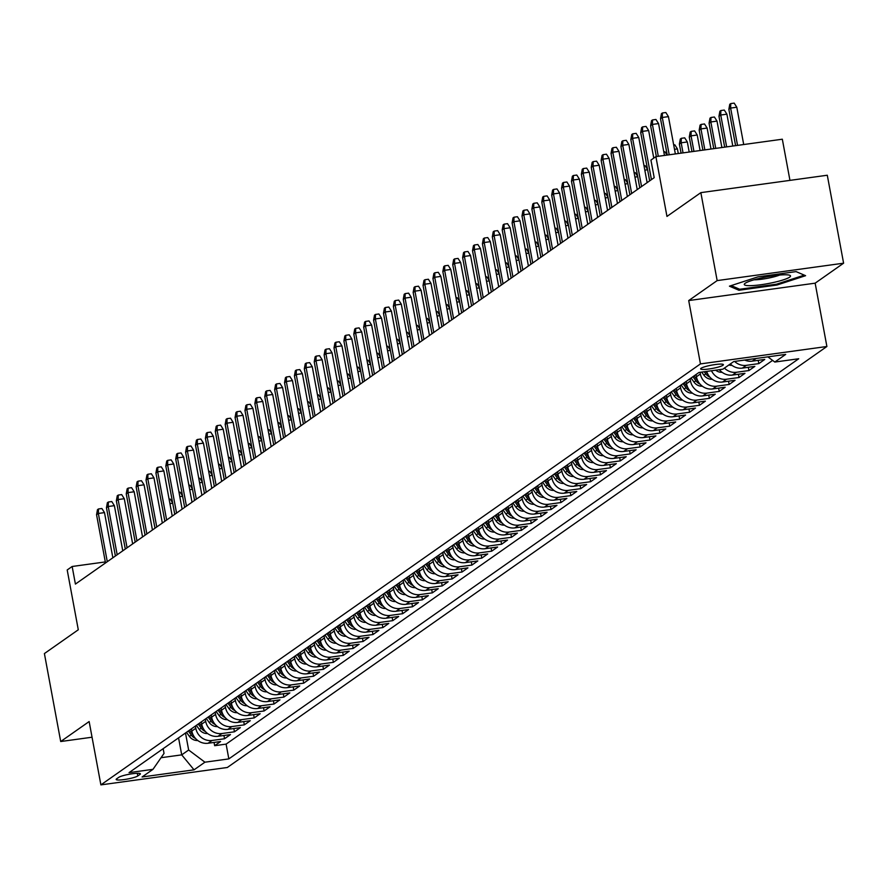 <?xml version="1.0" encoding="UTF-8"?>
<svg xmlns="http://www.w3.org/2000/svg" width="888" height="888" viewBox="0 0 888 888"><rect width="100%" height="100%" fill="white"/><g stroke="black" fill="none" stroke-linecap="round" stroke-linejoin="round"><path stroke-width="1.33" d="M701.076 368.276A11.577 1.687 169.5 0 0 700.632 368.886A11.577 1.687 169.5 0 0 710.567 368.742A11.577 1.687 169.5 0 0 722.954 365.268A11.577 1.687 169.5 0 0 723.398 364.668A11.577 1.687 169.5 0 0 713.464 364.813A11.577 1.687 169.5 0 0 701.076 368.276M789.954 180.375L782.328 139.216L655.888 156.621L650.937 160.095L654.201 177.678L75.413 584.082L72.15 566.489L67.199 569.963L78.288 629.781L44.4 653.568L60.706 741.524L92.052 737.218M843.6 263.192L827.294 175.236L700.854 192.641L717.16 280.597L688.711 300.566L700.454 363.902L826.895 346.498L815.151 283.172L843.6 263.192L717.16 280.597M700.454 363.902L100.888 784.881L227.328 767.487L826.895 346.498M191.431 728.87L191.841 731.057A14.463 13.631 54.9 0 0 208.114 743.245L220.59 741.536L214.652 745.698L214.052 742.435M195.382 726.051L195.793 728.271A14.463 13.631 54.9 0 0 212.077 740.47L224.542 738.749L223.943 735.486M224.542 738.749L230.48 734.587L218.015 736.296A14.463 13.631 54.9 0 1 201.731 724.109L201.332 721.922M211.2 714.951L211.622 717.16A14.463 13.631 54.9 0 0 227.905 729.348L240.382 727.638L234.443 731.801L233.833 728.537M221.112 708.025L221.523 710.211A14.463 13.631 54.9 0 0 237.795 722.41L250.272 720.69L244.333 724.852L243.734 721.589M231.002 701.043L231.413 703.263A14.463 13.631 54.9 0 0 247.697 715.462L260.162 713.741L254.223 717.915L253.624 714.64M240.903 694.139L241.303 696.314A14.463 13.631 54.9 0 0 257.587 708.513L270.063 706.793L264.125 710.966L263.514 707.692M250.793 687.19L251.204 689.377A14.463 13.631 54.9 0 0 267.477 701.564L279.953 699.844L274.015 704.018L273.415 700.743M260.695 680.241L261.094 682.428A14.463 13.631 54.9 0 0 277.378 694.616L289.843 692.906L283.916 697.069L283.305 693.806M270.585 673.293L270.984 675.479A14.463 13.631 54.9 0 0 287.268 687.667L299.744 685.958L293.806 690.12L293.195 686.857M280.464 666.322L280.886 668.531A14.463 13.631 54.9 0 0 297.158 680.719L309.635 679.009L303.696 683.172L303.097 679.908M290.365 659.362L290.776 661.582A14.463 13.631 54.9 0 0 307.059 673.781L319.525 672.061L313.597 676.223L312.987 672.96M300.266 652.447L300.666 654.634A14.463 13.631 54.9 0 0 316.949 666.833L329.426 665.112L323.487 669.286L322.877 666.011M310.156 645.509L310.567 647.685A14.463 13.631 54.9 0 0 326.84 659.884L339.316 658.163L333.377 662.337L332.778 659.063M320.046 638.528L320.457 640.748A14.463 13.631 54.9 0 0 336.741 652.935L349.206 651.215L343.279 655.388L342.668 652.114M329.948 631.612L330.347 633.799A14.463 13.631 54.9 0 0 346.631 645.987L359.107 644.277L353.169 648.44L352.558 645.176M339.838 624.664L340.248 626.85A14.463 13.631 54.9 0 0 356.521 639.038L368.997 637.329L363.059 641.491L362.459 638.228M349.728 617.682L350.138 619.902A14.463 13.631 54.9 0 0 366.422 632.09L378.887 630.38L372.96 634.543L372.35 631.279M359.618 610.733L360.029 612.953A14.463 13.631 54.9 0 0 376.312 625.152L388.789 623.432L382.85 627.594L382.24 624.331M369.519 603.818L369.93 606.005A14.463 13.631 54.9 0 0 386.202 618.203L398.679 616.483L392.74 620.657L392.141 617.382M379.42 596.88L379.82 599.056A14.463 13.631 54.9 0 0 396.104 611.255L408.569 609.534L402.641 613.708L402.031 610.433M389.31 589.932L389.71 592.118A14.463 13.631 54.9 0 0 405.994 604.306L418.47 602.586L412.531 606.759L411.921 603.496M399.2 582.983L399.611 585.17A14.463 13.631 54.9 0 0 415.884 597.358L428.36 595.648L422.422 599.811L421.822 596.547M409.091 576.001L409.501 578.221A14.463 13.631 54.9 0 0 425.785 590.409L438.25 588.7L432.323 592.862L431.712 589.599M418.992 569.086L419.391 571.273A14.463 13.631 54.9 0 0 435.675 583.46L448.151 581.751L442.213 585.914L441.602 582.65M428.882 562.104L429.293 564.324A14.463 13.631 54.9 0 0 445.565 576.523L458.042 574.802L452.103 578.965L451.504 575.702M438.783 555.189L439.183 557.375A14.463 13.631 54.9 0 0 455.466 569.574L467.932 567.854L462.004 572.027L461.394 568.753M448.673 548.251L449.073 550.427A14.463 13.631 54.9 0 0 465.356 562.626L477.833 560.905L471.894 565.079L471.284 561.804M458.563 541.303L458.974 543.489A14.463 13.631 54.9 0 0 475.247 555.677L487.723 553.957L481.784 558.13L481.185 554.867M468.453 534.321L468.864 536.541A14.463 13.631 54.9 0 0 485.148 548.729L497.613 547.019L491.686 551.182L491.075 547.918M478.355 527.405L478.754 529.592A14.463 13.631 54.9 0 0 495.038 541.78L507.514 540.071L501.576 544.233L500.965 540.97M488.245 520.457L488.655 522.644A14.463 13.631 54.9 0 0 504.928 534.831L517.404 533.122L511.466 537.284L510.866 534.021M498.146 513.508L498.545 515.695A14.463 13.631 54.9 0 0 514.829 527.894L527.294 526.173L521.367 530.336L520.757 527.072M508.014 506.537L508.436 508.746A14.463 13.631 54.9 0 0 524.719 520.945L537.196 519.225L531.257 523.398L530.647 520.124M517.926 499.622L518.337 501.798A14.463 13.631 54.9 0 0 534.609 513.997L547.086 512.276L541.147 516.45L540.548 513.175M527.827 492.674L528.227 494.86A14.463 13.631 54.9 0 0 544.511 507.048L556.976 505.328L551.048 509.501L550.438 506.238M537.717 485.725L538.117 487.912A14.463 13.631 54.9 0 0 554.401 500.099L566.877 498.39L560.939 502.553L560.328 499.289M547.607 478.776L548.018 480.963A14.463 13.631 54.9 0 0 564.291 493.151L576.767 491.441L570.829 495.604L570.229 492.341M557.509 471.828L557.908 474.014A14.463 13.631 54.9 0 0 574.192 486.202L586.657 484.493L580.73 488.655L580.119 485.392M567.399 464.879L567.798 467.066A14.463 13.631 54.9 0 0 584.082 479.265L596.558 477.544L590.62 481.718L590.009 478.443M577.289 457.897L577.7 460.117A14.463 13.631 54.9 0 0 593.972 472.316L606.449 470.596L600.51 474.769L599.911 471.495M587.19 450.993L587.59 453.169A14.463 13.631 54.9 0 0 603.873 465.368L616.339 463.647L610.411 467.821L609.801 464.546M597.08 444.044L597.48 446.231A14.463 13.631 54.9 0 0 613.763 458.419L626.24 456.698L620.301 460.872L619.691 457.609M606.97 437.096L607.381 439.283A14.463 13.631 54.9 0 0 623.654 451.47L636.13 449.761L630.191 453.923L629.592 450.66M616.849 430.125L617.271 432.334A14.463 13.631 54.9 0 0 633.555 444.522L646.02 442.812L640.093 446.975L639.482 443.711M626.762 423.199L627.161 425.385A14.463 13.631 54.9 0 0 643.445 437.573L655.921 435.864L649.983 440.026L649.372 436.763M636.652 416.217L637.062 418.437A14.463 13.631 54.9 0 0 653.335 430.636L665.811 428.915L659.873 433.089L659.273 429.814M646.553 409.301L646.952 411.488A14.463 13.631 54.9 0 0 663.236 423.687L675.701 421.966L669.774 426.14L669.164 422.866M656.432 402.331L656.843 404.54A14.463 13.631 54.9 0 0 673.126 416.738L685.603 415.018L679.664 419.192L679.054 415.917M666.333 395.415L666.744 397.602A14.463 13.631 54.9 0 0 683.016 409.79L695.493 408.069L689.554 412.243L688.955 408.98M676.234 388.467L676.634 390.653A14.463 13.631 54.9 0 0 692.918 402.841L705.383 401.132L699.455 405.294L698.845 402.031M686.124 381.518L686.524 383.705A14.463 13.631 54.9 0 0 702.808 395.893L715.284 394.183L709.346 398.346L708.735 395.082M696.014 374.536L696.425 376.756A14.463 13.631 54.9 0 0 712.698 388.944L725.174 387.235L719.236 391.397L718.636 388.134M706.704 371.417A14.463 13.631 54.9 0 0 722.599 382.007L735.064 380.286L729.137 384.46L728.526 381.185M719.369 369.674A14.463 13.631 54.9 0 0 732.489 375.058L744.965 373.337L739.027 377.511L738.416 374.237M730.347 363.936A14.463 13.631 54.9 0 0 742.379 368.109L754.856 366.389L748.917 370.562L748.318 367.288M744.688 360.04A14.463 13.631 54.9 0 0 752.28 361.161L764.746 359.44L758.818 363.614L758.208 360.35M137.784 775.957L139.96 774.425A11.211 1.632 169.5 0 0 140.393 773.837A11.211 1.632 169.5 0 0 130.769 773.981A11.211 1.632 169.5 0 0 118.77 777.344L116.594 778.865A11.211 1.632 169.5 0 0 116.162 779.453A11.211 1.632 169.5 0 0 125.785 779.32A11.211 1.632 169.5 0 0 137.784 775.957L137.296 773.293M178.566 737.861L181.718 754.867L188.644 750.005L204.917 762.193L228.838 758.896L798.723 358.752L774.802 362.049L785.691 354.401L733.743 361.549L722.854 369.197L698.934 372.483L129.049 772.627L152.98 769.341L164.036 753.39L163.159 748.684M204.917 762.193L194.039 769.829L142.091 776.978L152.98 769.341M700.077 372.327L700.377 373.981L696.425 376.756M690.076 378.71L690.487 380.93L686.524 383.705M680.186 385.647L680.596 387.867L676.634 390.653M670.285 392.596L670.695 394.816L666.744 397.602M660.395 399.545L660.805 401.764L656.843 404.54M650.504 406.493L650.915 408.713L646.952 411.488M640.603 413.442L641.014 415.662L637.062 418.437M630.713 420.39L631.124 422.61L627.161 425.385M620.823 427.339L621.234 429.559L617.271 432.334M610.922 434.276L611.333 436.496L607.381 439.283M601.032 441.225L601.442 443.445L597.48 446.231M591.142 448.174L591.552 450.394L587.59 453.169M581.24 455.122L581.651 457.342L577.7 460.117M571.35 462.071L571.761 464.291L567.798 467.066M561.46 469.019L561.871 471.239L557.908 474.014M551.559 475.968L551.97 478.188L548.018 480.963M541.669 482.906L542.08 485.126L538.117 487.912M531.779 489.854L532.19 492.074L528.227 494.86M521.878 496.803L522.288 499.023L518.337 501.798M511.988 503.751L512.398 505.971L508.436 508.746M502.097 510.7L502.508 512.92L498.545 515.695M492.196 517.649L492.607 519.869L488.655 522.644M482.306 524.597L482.717 526.817L478.754 529.592M472.416 531.535L472.827 533.755L468.864 536.541M462.515 538.483L462.926 540.703L458.974 543.489M452.625 545.432L453.035 547.652L449.073 550.427M442.735 552.38L443.145 554.6L439.183 557.375M432.833 559.329L433.244 561.549L429.293 564.324M422.943 566.278L423.354 568.498L419.391 571.273M413.053 573.226L413.464 575.446L409.501 578.221M403.152 580.164L403.563 582.384L399.611 585.17M393.262 587.112L393.673 589.332L389.71 592.118M383.372 594.061L383.783 596.281L379.82 599.056M373.471 601.01L373.881 603.23L369.93 606.005M363.581 607.958L363.991 610.178L360.029 612.953M353.69 614.907L354.101 617.127L350.138 619.902M343.789 621.855L344.2 624.075L340.248 626.85M333.899 628.793L334.31 631.013L330.347 633.799M324.009 635.741L324.42 637.961L320.457 640.748M314.108 642.69L314.519 644.91L310.567 647.685M304.218 649.639L304.628 651.859L300.666 654.634M294.328 656.587L294.738 658.807L290.776 661.582M284.426 663.536L284.837 665.756L280.886 668.531M274.536 670.484L274.947 672.704L270.984 675.479M264.646 677.422L265.057 679.642L261.094 682.428M254.745 684.37L255.156 686.591L251.204 689.377M244.855 691.319L245.266 693.539L241.303 696.314M234.965 698.268L235.376 700.488L231.413 703.263M225.064 705.216L225.474 707.436L221.523 710.211M215.174 712.165L215.584 714.385L211.622 717.16M205.283 719.114L205.694 721.334L201.731 724.109M214.652 745.698L226.107 744.122L772.604 360.395M758.818 363.614L746.342 365.334A14.463 13.631 -125.1 0 1 734.598 361.427M748.917 370.562L736.452 372.272A14.463 13.631 -125.1 0 1 724.419 368.098M739.027 377.511L726.551 379.22A14.463 13.631 -125.1 0 1 711.488 370.762M729.137 384.46L716.66 386.169A14.463 13.631 -125.1 0 1 700.377 373.981M719.236 391.397L706.77 393.118A14.463 13.631 -125.1 0 1 690.487 380.93M709.346 398.346L696.869 400.066A14.463 13.631 -125.1 0 1 680.596 387.867M699.455 405.294L686.979 407.015A14.463 13.631 -125.1 0 1 670.695 394.816M689.554 412.243L677.078 413.963A14.463 13.631 -125.1 0 1 660.805 401.764M679.664 419.192L667.188 420.901A14.463 13.631 -125.1 0 1 650.915 408.713M669.774 426.14L657.298 427.85A14.463 13.631 -125.1 0 1 641.014 415.662M659.873 433.089L647.396 434.798A14.463 13.631 -125.1 0 1 631.124 422.61M649.983 440.026L637.506 441.747A14.463 13.631 -125.1 0 1 621.234 429.559M640.093 446.975L627.616 448.695A14.463 13.631 -125.1 0 1 611.333 436.496M630.191 453.923L617.715 455.644A14.463 13.631 -125.1 0 1 601.442 443.445M620.301 460.872L607.825 462.593A14.463 13.631 -125.1 0 1 591.552 450.394M610.411 467.821L597.935 469.53A14.463 13.631 -125.1 0 1 581.651 457.342M600.51 474.769L588.034 476.479A14.463 13.631 -125.1 0 1 571.761 464.291M590.62 481.718L578.144 483.427A14.463 13.631 -125.1 0 1 561.871 471.239M580.73 488.655L568.253 490.376A14.463 13.631 -125.1 0 1 551.97 478.188M570.829 495.604L558.352 497.324A14.463 13.631 -125.1 0 1 542.08 485.126M560.939 502.553L548.462 504.273A14.463 13.631 -125.1 0 1 532.19 492.074M551.048 509.501L538.572 511.222A14.463 13.631 -125.1 0 1 522.288 499.023M541.147 516.45L528.671 518.159A14.463 13.631 -125.1 0 1 512.398 505.971M531.257 523.398L518.781 525.108A14.463 13.631 -125.1 0 1 502.508 512.92M521.367 530.336L508.891 532.056A14.463 13.631 -125.1 0 1 492.607 519.869M511.466 537.284L498.989 539.005A14.463 13.631 -125.1 0 1 482.717 526.817M501.576 544.233L489.099 545.954A14.463 13.631 -125.1 0 1 472.827 533.755M491.686 551.182L479.209 552.902A14.463 13.631 -125.1 0 1 462.926 540.703M481.784 558.13L469.308 559.851A14.463 13.631 -125.1 0 1 453.035 547.652M471.894 565.079L459.418 566.788A14.463 13.631 -125.1 0 1 443.145 554.6M462.004 572.027L449.528 573.737A14.463 13.631 -125.1 0 1 433.244 561.549M452.103 578.965L439.627 580.685A14.463 13.631 -125.1 0 1 423.354 568.498M442.213 585.914L429.737 587.634A14.463 13.631 -125.1 0 1 413.464 575.446M432.323 592.862L419.846 594.583A14.463 13.631 -125.1 0 1 403.563 582.384M422.422 599.811L409.945 601.531A14.463 13.631 -125.1 0 1 393.673 589.332M412.531 606.759L400.055 608.48A14.463 13.631 -125.1 0 1 383.783 596.281M402.641 613.708L390.165 615.417A14.463 13.631 -125.1 0 1 373.881 603.23M392.74 620.657L380.264 622.366A14.463 13.631 -125.1 0 1 363.991 610.178M382.85 627.594L370.374 629.315A14.463 13.631 -125.1 0 1 354.101 617.127M372.96 634.543L360.484 636.263A14.463 13.631 -125.1 0 1 344.2 624.075M363.059 641.491L350.582 643.212A14.463 13.631 -125.1 0 1 334.31 631.013M353.169 648.44L340.692 650.16A14.463 13.631 -125.1 0 1 324.42 637.961M343.279 655.388L330.802 657.109A14.463 13.631 -125.1 0 1 314.519 644.91M333.377 662.337L320.901 664.046A14.463 13.631 -125.1 0 1 304.628 651.859M323.487 669.286L311.011 670.995A14.463 13.631 -125.1 0 1 294.738 658.807M313.597 676.223L301.121 677.944A14.463 13.631 -125.1 0 1 284.837 665.756M303.696 683.172L291.22 684.892A14.463 13.631 -125.1 0 1 274.947 672.704M293.806 690.12L281.329 691.841A14.463 13.631 -125.1 0 1 265.057 679.642M283.916 697.069L271.439 698.789A14.463 13.631 -125.1 0 1 255.156 686.591M274.015 704.018L261.538 705.738A14.463 13.631 -125.1 0 1 245.266 693.539M264.125 710.966L251.648 712.676A14.463 13.631 -125.1 0 1 235.376 700.488M254.223 717.915L241.758 719.624A14.463 13.631 -125.1 0 1 225.474 707.436M244.333 724.852L231.857 726.573A14.463 13.631 -125.1 0 1 215.584 714.385M234.443 731.801L221.967 733.521A14.463 13.631 -125.1 0 1 205.694 721.334M185.492 733L188.644 750.005M655.888 156.621L666.966 216.428L700.854 192.641M100.888 784.881L89.144 721.556L60.706 741.524M105.317 561.926L72.15 566.489M161.039 757.708L181.718 754.867L194.039 769.829M226.107 744.122L228.838 758.896M774.802 362.049L767.876 356.854M688.711 300.566L815.151 283.172M758.019 276.845L729.437 286.169L738.927 290.254L777.011 285.015L805.594 275.691L796.103 271.606L758.019 276.845M776.845 284.093L777.011 285.015M738.661 288.811L738.927 290.254M112.865 557.775L104.495 512.609L98.346 513.453L107.282 561.693M96.559 514.707L97.48 509.668L98.468 508.968L98.346 513.453L96.559 514.707L105.506 562.948M98.468 508.968L101.887 508.502L104.495 512.609M197.747 740.503A9.59 9.035 -125.1 0 1 189.422 736.407L186.469 732.311M193.251 735.186A9.59 9.035 -125.1 0 1 192.485 734.254L189.533 730.158M188.345 731.002L191.297 735.086A9.59 9.035 54.9 0 0 195.493 738.45M172.705 503.219L169.919 503.607M169.109 499.245L170.23 499.089L172.638 502.886M750.715 285.659A23.51 3.43 169.5 0 0 778.987 281.141A23.51 3.43 169.5 0 0 789.576 275.213A23.51 3.43 169.5 0 0 784.06 274.781A23.51 3.43 169.5 0 0 761.282 277.966A23.51 3.43 169.5 0 0 744.877 283.505A23.51 3.43 169.5 0 0 750.715 285.659M754.056 279.787A16.095 2.353 169.5 0 0 755.2 279.787A16.095 2.353 169.5 0 0 779.675 275.036M796.059 271.606L804.284 275.147L776.578 284.182L739.693 289.255L731.179 285.592M122.766 550.826L114.386 505.661L108.236 506.504L117.183 554.756M106.46 507.758L107.37 502.719L108.358 502.02L108.236 506.504L106.46 507.758L115.396 555.999M108.358 502.02L111.777 501.554L114.386 505.661M132.656 543.889L124.287 498.712L118.137 499.556L127.073 547.807M116.35 500.81L117.272 495.77L118.259 495.071L118.137 499.556L116.35 500.81L125.297 549.05M118.259 495.071L121.678 494.605L124.287 498.712M142.546 536.94L134.177 491.763L128.027 492.607L136.963 540.859M126.24 493.861L127.162 488.822L128.15 488.123L128.027 492.607L126.24 493.861L135.187 542.102M128.15 488.123L131.568 487.656L134.177 491.763M152.447 529.992L144.067 484.815L137.918 485.669L146.864 533.91M136.142 486.913L137.052 481.873L138.04 481.185L137.918 485.669L136.142 486.913L145.077 535.164M138.04 481.185L141.458 480.708L144.067 484.815M207.637 733.555A9.59 9.035 -125.1 0 1 199.312 729.459L196.359 725.374M203.141 728.238A9.59 9.035 -125.1 0 1 202.386 727.305L199.434 723.221M198.246 724.053L201.199 728.138A9.59 9.035 54.9 0 0 205.383 731.501M182.595 496.27L179.809 496.658M178.999 492.296L180.131 492.152L182.54 495.937M217.538 726.606A9.59 9.035 -125.1 0 1 209.213 722.51L206.26 718.425M213.031 721.289A9.59 9.035 -125.1 0 1 212.276 720.357L209.324 716.272M208.136 717.104L211.089 721.189A9.59 9.035 54.9 0 0 215.273 724.553M192.496 489.321L189.699 489.71M188.9 485.359L190.021 485.203L192.43 488.988M227.428 719.657A9.59 9.035 -125.1 0 1 219.103 715.562L216.15 711.477M222.932 714.341A9.59 9.035 -125.1 0 1 222.167 713.408L219.214 709.323M218.026 710.156L220.979 714.252A9.59 9.035 54.9 0 0 225.175 717.604M202.386 482.384L199.6 482.761M198.79 478.41L199.911 478.255L202.32 482.051M237.318 712.709A9.59 9.035 -125.1 0 1 228.993 708.624L226.04 704.528M232.823 707.392A9.59 9.035 -125.1 0 1 232.068 706.471L229.115 702.375M227.927 703.207L230.88 707.303A9.59 9.035 54.9 0 0 235.065 710.655M212.276 475.435L209.49 475.813M208.68 471.461L209.812 471.306L212.221 475.102M162.338 523.043L153.968 477.866L147.819 478.721L156.754 526.961M146.032 479.964L146.953 474.925L147.941 474.236L147.819 478.721L146.032 479.964L154.978 528.216M147.941 474.236L151.36 473.759L153.968 477.866M247.219 705.76A9.59 9.035 -125.1 0 1 238.894 701.675L235.942 697.58M242.713 700.443A9.59 9.035 -125.1 0 1 241.958 699.522L239.005 695.426M237.818 696.259L240.77 700.355A9.59 9.035 54.9 0 0 244.955 703.707M222.178 468.487L219.38 468.864M218.581 464.513L219.702 464.357L222.111 468.154M172.228 516.095L163.858 470.929L157.709 471.772L166.644 520.013M155.922 473.026L156.843 467.976L157.831 467.288L157.709 471.772L155.922 473.026L164.868 521.267M157.831 467.288L161.25 466.822L163.858 470.929M182.129 509.146L173.748 463.98L167.599 464.824L176.546 513.064M165.823 466.078L166.733 461.039L167.721 460.339L167.599 464.824L165.823 466.078L174.758 514.319M167.721 460.339L171.14 459.873L173.748 463.98M192.019 502.197L183.65 457.031L177.5 457.875L186.436 506.127M175.713 459.129L176.634 454.09L177.622 453.391L177.5 457.875L175.713 459.129L184.66 507.37M177.622 453.391L181.041 452.924L183.65 457.031M201.909 495.26L193.54 450.083L187.39 450.926L196.326 499.178M185.603 452.181L186.524 447.141L187.512 446.442L187.39 450.926L185.603 452.181L194.55 500.421M187.512 446.442L190.931 445.976L193.54 450.083M211.81 488.311L203.43 443.134L197.28 443.978L206.227 492.23M195.504 445.232L196.415 440.193L197.402 439.493L197.28 443.978L195.504 445.232L204.44 493.484M197.402 439.493L200.821 439.027L203.43 443.134M257.109 698.823A9.59 9.035 -125.1 0 1 248.784 694.727L245.832 690.631M252.614 693.495A9.59 9.035 -125.1 0 1 251.848 692.573L248.895 688.478M247.708 689.31L250.66 693.406A9.59 9.035 54.9 0 0 254.856 696.758M232.068 461.538L229.282 461.927M228.471 457.564L229.592 457.409L232.001 461.205M266.999 691.874A9.59 9.035 -125.1 0 1 258.674 687.778L255.722 683.682M262.504 686.557A9.59 9.035 -125.1 0 1 261.749 685.625L258.797 681.529M257.609 682.373L260.561 686.457A9.59 9.035 54.9 0 0 264.746 689.821M241.958 454.589L239.172 454.978M238.361 450.616L239.494 450.46L241.902 454.256M276.901 684.926A9.59 9.035 -125.1 0 1 268.576 680.83L265.623 676.745M272.394 679.609A9.59 9.035 -125.1 0 1 271.639 678.676L268.687 674.591M267.499 675.424L270.452 679.509A9.59 9.035 54.9 0 0 274.636 682.872M251.859 447.641L249.062 448.029M248.263 443.667L249.384 443.523L251.792 447.308M286.791 677.977A9.59 9.035 -125.1 0 1 278.466 673.881L275.513 669.796M282.295 672.66A9.59 9.035 -125.1 0 1 281.529 671.728L278.577 667.643M277.389 668.475L280.342 672.56A9.59 9.035 54.9 0 0 284.537 675.923M261.749 440.692L258.963 441.081M258.153 436.73L259.274 436.574L261.683 440.359M296.681 671.028A9.59 9.035 -125.1 0 1 288.356 666.932L285.403 662.848M292.185 665.711A9.59 9.035 -125.1 0 1 291.431 664.779L288.478 660.694M287.29 661.527L290.243 665.623A9.59 9.035 54.9 0 0 294.428 668.975M271.639 433.755L268.853 434.132M268.043 429.781L269.175 429.626L271.584 433.422M221.7 481.363L213.331 436.186L207.182 437.04L216.117 485.281M205.394 438.284L206.316 433.244L207.304 432.556L207.182 437.04L205.394 438.284L214.341 486.535M207.304 432.556L210.722 432.079L213.331 436.186M306.582 664.08A9.59 9.035 -125.1 0 1 298.257 659.995L295.304 655.899M302.075 658.763A9.59 9.035 -125.1 0 1 301.321 657.841L298.368 653.746M297.18 654.578L300.133 658.674A9.59 9.035 54.9 0 0 304.318 662.026M281.54 426.806L278.743 427.184M277.944 422.832L279.065 422.677L281.474 426.473M231.59 474.414L223.221 429.237L217.072 430.092L226.007 478.332M215.285 431.335L216.206 426.296L217.194 425.607L217.072 430.092L215.285 431.335L224.231 479.587M217.194 425.607L220.613 425.13L223.221 429.237M316.472 657.131A9.59 9.035 -125.1 0 1 308.147 653.046L305.195 648.95M311.977 651.814A9.59 9.035 -125.1 0 1 311.211 650.893L308.258 646.797M307.07 647.63L310.023 651.725A9.59 9.035 54.9 0 0 314.219 655.078M291.431 419.858L288.644 420.235M287.834 415.884L288.955 415.728L291.364 419.525M241.492 467.465L233.111 422.3L226.962 423.143L235.908 471.384M225.186 424.397L226.096 419.347L227.084 418.659L226.962 423.143L225.186 424.397L234.121 472.638M227.084 418.659L230.503 418.193L233.111 422.3M326.362 650.194A9.59 9.035 -125.1 0 1 318.037 646.098L315.085 642.002M321.867 644.866A9.59 9.035 -125.1 0 1 321.112 643.944L318.159 639.848M316.972 640.681L319.924 644.777A9.59 9.035 54.9 0 0 324.109 648.129M301.321 412.909L298.535 413.297M297.724 408.935L298.856 408.78L301.265 412.576M251.382 460.517L243.012 415.351L236.863 416.195L245.798 464.435M235.076 417.449L235.997 412.409L236.985 411.71L236.863 416.195L235.076 417.449L244.022 465.689M236.985 411.71L240.404 411.244L243.012 415.351M336.263 643.245A9.59 9.035 -125.1 0 1 327.938 639.149L324.986 635.053M331.757 637.928A9.59 9.035 -125.1 0 1 331.002 636.996L328.049 632.9M326.862 633.743L329.814 637.828A9.59 9.035 54.9 0 0 333.999 641.192M311.222 405.96L308.425 406.349M307.625 401.987L308.747 401.831L311.155 405.627M261.272 453.568L252.902 408.402L246.753 409.246L255.689 457.498M244.966 410.5L245.887 405.461L246.875 404.762L246.753 409.246L244.966 410.5L253.913 458.741M246.875 404.762L250.294 404.295L252.902 408.402M346.154 636.296A9.59 9.035 -125.1 0 1 337.829 632.201L334.876 628.116M341.658 630.98A9.59 9.035 -125.1 0 1 340.892 630.047L337.94 625.962M336.752 626.795L339.704 630.88A9.59 9.035 54.9 0 0 343.9 634.243M321.112 399.012L318.326 399.4M317.516 395.038L318.637 394.894L321.045 398.679M271.173 446.631L262.793 401.454L256.643 402.297L265.59 450.549M254.867 403.552L255.777 398.512L256.765 397.813L256.643 402.297L254.867 403.552L263.803 451.792M256.765 397.813L260.184 397.347L262.793 401.454M356.044 629.348A9.59 9.035 -125.1 0 1 347.719 625.252L344.766 621.167M351.548 624.031A9.59 9.035 -125.1 0 1 350.793 623.099L347.841 619.014M346.653 619.846L349.606 623.931A9.59 9.035 54.9 0 0 353.79 627.294M331.002 392.063L328.216 392.452M327.406 388.1L328.538 387.945L330.947 391.73M281.063 439.682L272.694 394.505L266.544 395.349L275.48 443.6M264.757 396.603L265.679 391.564L266.666 390.864L266.544 395.349L264.757 396.603L273.704 444.855M266.666 390.864L270.085 390.398L272.694 394.505M290.953 432.734L282.584 387.557L276.434 388.411L285.37 436.652M274.647 389.654L275.569 384.615L276.557 383.927L276.434 388.411L274.647 389.654L283.594 437.906M276.557 383.927L279.975 383.45L282.584 387.557M300.854 425.785L292.474 380.608L286.325 381.463L295.271 429.703M284.549 382.706L285.459 377.666L286.447 376.978L286.325 381.463L284.549 382.706L293.484 430.958M286.447 376.978L289.865 376.501L292.474 380.608M310.745 418.836L302.375 373.67L296.226 374.514L305.161 422.755M294.439 375.768L295.36 370.718L296.348 370.03L296.226 374.514L294.439 375.768L303.385 424.009M296.348 370.03L299.767 369.563L302.375 373.67M320.635 411.888L312.265 366.722L306.116 367.565L315.051 415.806M304.329 368.82L305.25 363.78L306.238 363.081L306.116 367.565L304.329 368.82L313.275 417.06M306.238 363.081L309.657 362.615L312.265 366.722M330.536 404.939L322.155 359.773L316.006 360.617L324.953 408.869M314.23 361.871L315.14 356.832L316.128 356.132L316.006 360.617L314.23 361.871L323.165 410.112M316.128 356.132L319.547 355.666L322.155 359.773M340.426 398.002L332.057 352.825L325.907 353.668L334.843 401.92M324.12 354.923L325.041 349.883L326.029 349.184L325.907 353.668L324.12 354.923L333.067 403.163M326.029 349.184L329.448 348.718L332.057 352.825M350.316 391.053L341.947 345.876L335.797 346.72L344.733 394.971M334.01 347.974L334.931 342.935L335.919 342.235L335.797 346.72L334.01 347.974L342.957 396.226M335.919 342.235L339.338 341.769L341.947 345.876M360.217 384.104L351.837 338.927L345.687 339.782L354.634 388.023M343.911 341.025L344.822 335.986L345.809 335.298L345.687 339.782L343.911 341.025L352.847 389.277M345.809 335.298L349.228 334.82L351.837 338.927M370.107 377.156L361.738 331.979L355.589 332.834L364.524 381.074M353.801 334.077L354.723 329.037L355.711 328.349L355.589 332.834L353.801 334.077L362.748 382.328M355.711 328.349L359.129 327.872L361.738 331.979M379.997 370.207L371.628 325.041L365.479 325.885L374.414 374.126M363.692 327.139L364.613 322.089L365.601 321.401L365.479 325.885L363.692 327.139L372.638 375.38M365.601 321.401L369.019 320.934L371.628 325.041M389.899 363.259L381.518 318.093L375.369 318.936L384.315 367.177M373.593 320.191L374.503 315.151L375.491 314.452L375.369 318.936L373.593 320.191L382.528 368.431M375.491 314.452L378.91 313.986L381.518 318.093M399.789 356.31L391.419 311.144L385.27 311.988L394.205 360.239M383.483 313.242L384.404 308.203L385.392 307.503L385.27 311.988L383.483 313.242L392.429 361.483M385.392 307.503L388.811 307.037L391.419 311.144M409.679 349.373L401.309 304.196L395.16 305.039L404.096 353.291M393.373 306.293L394.294 301.254L395.282 300.555L395.16 305.039L393.373 306.293L402.32 354.534M395.282 300.555L398.701 300.089L401.309 304.196M419.58 342.424L411.2 297.247L405.05 298.091L413.997 346.342M403.274 299.345L404.184 294.305L405.172 293.606L405.05 298.091L403.274 299.345L412.21 347.596M405.172 293.606L408.591 293.14L411.2 297.247M429.47 335.475L421.101 290.298L414.951 291.153L423.887 339.394M413.164 292.396L414.086 287.357L415.073 286.669L414.951 291.153L413.164 292.396L422.111 340.648M415.073 286.669L418.492 286.191L421.101 290.298M439.36 328.527L430.991 283.35L424.841 284.204L433.777 332.445M423.054 285.448L423.976 280.408L424.964 279.72L424.841 284.204L423.054 285.448L432.001 333.699M424.964 279.72L428.382 279.243L430.991 283.35M449.261 321.578L440.881 276.412L434.732 277.256L443.678 325.496M432.956 278.51L433.866 273.471L434.854 272.771L434.732 277.256L432.956 278.51L441.891 326.751M434.854 272.771L438.272 272.305L440.881 276.412M365.945 622.399A9.59 9.035 -125.1 0 1 357.62 618.303L354.667 614.219M361.438 617.082A9.59 9.035 -125.1 0 1 360.683 616.15L357.731 612.065M356.543 612.898L359.496 616.994A9.59 9.035 54.9 0 0 363.68 620.346M340.903 385.126L338.106 385.503M337.307 381.152L338.428 380.996L340.837 384.793M375.835 615.451A9.59 9.035 -125.1 0 1 367.51 611.366L364.557 607.27M371.339 610.134A9.59 9.035 -125.1 0 1 370.574 609.212L367.621 605.116M366.433 605.949L369.386 610.045A9.59 9.035 54.9 0 0 373.582 613.397M350.793 378.177L348.007 378.554M347.197 374.203L348.318 374.048L350.727 377.844M385.725 608.502A9.59 9.035 -125.1 0 1 377.4 604.417L374.447 600.321M381.23 603.185A9.59 9.035 -125.1 0 1 380.475 602.264L377.522 598.168M376.334 599L379.287 603.096A9.59 9.035 54.9 0 0 383.472 606.449M360.683 371.228L357.897 371.617M357.087 367.255L358.219 367.099L360.628 370.895M395.626 601.565A9.59 9.035 -125.1 0 1 387.301 597.469L384.349 593.373M391.12 596.236A9.59 9.035 -125.1 0 1 390.365 595.315L387.412 591.219M386.225 592.052L389.177 596.148A9.59 9.035 54.9 0 0 393.362 599.5M370.585 364.28L367.787 364.668M366.988 360.306L368.109 360.151L370.518 363.947M405.516 594.616A9.59 9.035 -125.1 0 1 397.191 590.52L394.239 586.424M401.021 589.299A9.59 9.035 -125.1 0 1 400.255 588.367L397.302 584.271M396.115 585.114L399.067 589.199A9.59 9.035 54.9 0 0 403.263 592.562M380.475 357.331L377.689 357.72M376.878 353.357L377.999 353.202L380.408 356.998M415.406 587.667A9.59 9.035 -125.1 0 1 407.081 583.571L404.129 579.487M410.911 582.35A9.59 9.035 -125.1 0 1 410.156 581.418L407.204 577.333M406.016 578.166L408.968 582.25A9.59 9.035 54.9 0 0 413.153 585.614M390.365 350.383L387.579 350.771M386.768 346.42L387.901 346.264L390.309 350.05M425.308 580.719A9.59 9.035 -125.1 0 1 416.983 576.623L414.03 572.538M420.801 575.402A9.59 9.035 -125.1 0 1 420.046 574.469L417.094 570.385M415.906 571.217L418.859 575.302A9.59 9.035 54.9 0 0 423.043 578.665M400.266 343.445L397.469 343.823M396.67 339.471L397.791 339.316L400.199 343.101M435.198 573.77A9.59 9.035 -125.1 0 1 426.873 569.674L423.92 565.589M430.702 568.453A9.59 9.035 -125.1 0 1 429.936 567.521L426.984 563.436M425.796 564.269L428.749 568.364A9.59 9.035 54.9 0 0 432.944 571.717M410.156 336.497L407.37 336.874M406.56 332.523L407.681 332.367L410.09 336.164M445.088 566.822A9.59 9.035 -125.1 0 1 436.763 562.737L433.81 558.641M440.592 561.505A9.59 9.035 -125.1 0 1 439.838 560.583L436.885 556.487M435.697 557.32L438.65 561.416A9.59 9.035 54.9 0 0 442.835 564.768M420.046 329.548L417.26 329.925M416.45 325.574L417.582 325.419L419.991 329.215M454.989 559.873A9.59 9.035 -125.1 0 1 446.664 555.788L443.711 551.692M450.482 554.556A9.59 9.035 -125.1 0 1 449.728 553.635L446.775 549.539M445.587 550.371L448.54 554.467A9.59 9.035 54.9 0 0 452.725 557.819M429.947 322.599L427.15 322.988M426.351 318.626L427.472 318.47L429.881 322.266M464.879 552.935A9.59 9.035 -125.1 0 1 456.554 548.84L453.601 544.744M460.384 547.619A9.59 9.035 -125.1 0 1 459.618 546.686L456.665 542.59M455.477 543.423L458.43 547.519A9.59 9.035 54.9 0 0 462.626 550.871M439.838 315.651L437.051 316.039M436.241 311.677L437.362 311.522L439.771 315.318M474.769 545.987A9.59 9.035 -125.1 0 1 466.444 541.891L463.492 537.795M470.274 540.67A9.59 9.035 -125.1 0 1 469.519 539.738L466.566 535.642M465.379 536.485L468.331 540.57A9.59 9.035 54.9 0 0 472.516 543.933M449.728 308.702L446.942 309.091M446.131 304.728L447.263 304.573L449.672 308.369M484.67 539.038A9.59 9.035 -125.1 0 1 476.345 534.942L473.393 530.858M480.164 533.721A9.59 9.035 -125.1 0 1 479.409 532.789L476.456 528.704M475.269 529.537L478.221 533.621A9.59 9.035 54.9 0 0 482.406 536.985M459.629 301.754L456.832 302.142M456.032 297.791L457.154 297.635L459.562 301.421M494.561 532.09A9.59 9.035 -125.1 0 1 486.236 527.994L483.283 523.909M490.065 526.773A9.59 9.035 -125.1 0 1 489.299 525.84L486.346 521.756M485.159 522.588L488.123 526.673A9.59 9.035 54.9 0 0 492.307 530.036M469.519 294.816L466.733 295.193M465.923 290.842L467.044 290.687L469.452 294.472M504.451 525.141A9.59 9.035 -125.1 0 1 496.126 521.045L493.173 516.96M499.955 519.824A9.59 9.035 -125.1 0 1 499.2 518.892L496.248 514.807M495.06 515.639L498.013 519.735A9.59 9.035 54.9 0 0 502.197 523.088M479.409 287.867L476.623 288.245M475.813 283.894L476.945 283.738L479.354 287.534M514.352 518.192A9.59 9.035 -125.1 0 1 506.027 514.108L503.074 510.012M509.845 512.876A9.59 9.035 -125.1 0 1 509.09 511.954L506.138 507.858M504.95 508.691L507.903 512.787A9.59 9.035 54.9 0 0 512.087 516.139M489.31 280.919L486.513 281.296M485.714 276.945L486.835 276.79L489.244 280.586M524.242 511.244A9.59 9.035 -125.1 0 1 515.917 507.159L512.964 503.063M519.746 505.927A9.59 9.035 -125.1 0 1 518.981 505.006L516.028 500.91M514.84 501.742L517.804 505.838A9.59 9.035 54.9 0 0 521.989 509.19M499.2 273.97L496.414 274.359M495.604 269.996L496.725 269.841L499.134 273.637M534.132 504.306A9.59 9.035 -125.1 0 1 525.807 500.21L522.854 496.115M529.637 498.989A9.59 9.035 -125.1 0 1 528.882 498.057L525.929 493.961M524.741 494.794L527.694 498.89A9.59 9.035 54.9 0 0 531.879 502.242M509.09 267.022L506.304 267.41M505.494 263.048L506.626 262.892L509.035 266.689M459.151 314.63L450.782 269.464L444.633 270.307L453.568 318.548M442.846 271.562L443.767 266.522L444.755 265.823L444.633 270.307L442.846 271.562L451.792 319.802M444.755 265.823L448.174 265.357L450.782 269.464M469.042 307.692L460.672 262.515L454.523 263.359L463.458 311.61M452.736 264.613L453.657 259.574L454.645 258.874L454.523 263.359L452.736 264.613L461.682 312.854M454.645 258.874L458.064 258.408L460.672 262.515M478.943 300.743L470.562 255.566L464.413 256.41L473.36 304.662M462.637 257.664L463.547 252.625L464.535 251.926L464.413 256.41L462.637 257.664L471.572 305.905M464.535 251.926L467.954 251.459L470.562 255.566M488.833 293.795L480.464 248.618L474.314 249.461L483.25 297.713M472.527 250.716L473.448 245.676L474.436 244.977L474.314 249.461L472.527 250.716L481.474 298.967M474.436 244.977L477.855 244.511L480.464 248.618M498.723 286.846L490.354 241.669L484.204 242.524L493.151 290.764M482.428 243.767L483.338 238.728L484.326 238.04L484.204 242.524L482.428 243.767L491.364 292.019M484.326 238.04L487.745 237.562L490.354 241.669M508.624 279.898L500.244 234.721L494.094 235.575L503.041 283.816M492.318 236.819L493.229 231.779L494.216 231.091L494.094 235.575L492.318 236.819L501.254 285.07M494.216 231.091L497.635 230.614L500.244 234.721M518.514 272.949L510.145 227.783L503.996 228.627L512.931 276.867M502.208 229.881L503.13 224.842L504.118 224.142L503.996 228.627L502.208 229.881L511.155 278.122M504.118 224.142L507.536 223.676L510.145 227.783M528.404 266L520.035 220.835L513.886 221.678L522.832 269.919M512.11 222.932L513.02 217.893L514.008 217.194L513.886 221.678L512.11 222.932L521.045 271.173M514.008 217.194L517.427 216.728L520.035 220.835M538.306 259.063L529.925 213.886L523.776 214.73L532.722 262.981M522 215.984L522.91 210.944L523.898 210.245L523.776 214.73L522 215.984L530.935 264.224M523.898 210.245L527.317 209.779L529.925 213.886M548.196 252.114L539.826 206.937L533.677 207.781L542.612 256.033M531.89 209.035L532.811 203.996L533.799 203.297L533.677 207.781L531.89 209.035L540.836 257.276M533.799 203.297L537.218 202.83L539.826 206.937M544.033 497.358A9.59 9.035 -125.1 0 1 535.708 493.262L532.756 489.166M539.527 492.041A9.59 9.035 -125.1 0 1 538.772 491.108L535.819 487.013M534.632 487.856L537.584 491.941A9.59 9.035 54.9 0 0 541.769 495.304M518.992 260.073L516.194 260.462M515.395 256.099L516.516 255.944L518.925 259.74M553.923 490.409A9.59 9.035 -125.1 0 1 545.598 486.313L542.646 482.228M549.428 485.092A9.59 9.035 -125.1 0 1 548.662 484.16L545.709 480.075M544.522 480.908L547.485 484.992A9.59 9.035 54.9 0 0 551.67 488.356M528.882 253.124L526.096 253.513M525.285 249.162L526.406 249.006L528.826 252.791M563.813 483.461A9.59 9.035 -125.1 0 1 555.488 479.365L552.536 475.28M559.318 478.144A9.59 9.035 -125.1 0 1 558.563 477.211L555.611 473.126M554.423 473.959L557.375 478.044A9.59 9.035 54.9 0 0 561.56 481.407M538.772 246.187L535.986 246.564M535.175 242.213L536.308 242.058L538.716 245.843M573.715 476.512A9.59 9.035 -125.1 0 1 565.39 472.416L562.437 468.331M569.208 471.195A9.59 9.035 -125.1 0 1 568.453 470.263L565.501 466.178M564.313 467.01L567.266 471.106A9.59 9.035 54.9 0 0 571.45 474.458M548.673 239.238L545.876 239.616M545.077 235.264L546.198 235.109L548.606 238.905M583.605 469.563A9.59 9.035 -125.1 0 1 575.28 465.479L572.327 461.383M579.109 464.246A9.59 9.035 -125.1 0 1 578.343 463.325L575.391 459.229M574.203 460.062L577.167 464.158A9.59 9.035 54.9 0 0 581.351 467.51M558.563 232.29L555.777 232.667M554.967 228.316L556.088 228.161L558.508 231.957M593.495 462.615A9.59 9.035 -125.1 0 1 585.17 458.53L582.217 454.434M588.999 457.298A9.59 9.035 -125.1 0 1 588.245 456.377L585.292 452.281M584.104 453.113L587.057 457.209A9.59 9.035 54.9 0 0 591.241 460.561M568.453 225.341L565.667 225.73M564.857 221.367L565.989 221.212L568.398 225.008M603.396 455.677A9.59 9.035 -125.1 0 1 595.071 451.581L592.118 447.485M598.889 450.36A9.59 9.035 -125.1 0 1 598.135 449.428L595.182 445.332M593.994 446.165L596.947 450.26A9.59 9.035 54.9 0 0 601.132 453.613M578.354 218.393L575.557 218.781M574.758 214.419L575.879 214.263L578.288 218.06M613.286 448.729A9.59 9.035 -125.1 0 1 604.961 444.633L602.009 440.548M608.791 443.412A9.59 9.035 -125.1 0 1 608.025 442.479L605.072 438.383M603.884 439.227L606.848 443.312A9.59 9.035 54.9 0 0 611.033 446.675M588.245 211.444L585.458 211.832M584.648 207.47L585.769 207.315L588.189 211.111M623.176 441.78A9.59 9.035 -125.1 0 1 614.851 437.684L611.899 433.599M618.681 436.463A9.59 9.035 -125.1 0 1 617.926 435.531L614.973 431.446M613.786 432.278L616.738 436.363A9.59 9.035 54.9 0 0 620.923 439.726M598.135 204.495L595.349 204.884M594.538 200.533L595.67 200.377L598.079 204.162M633.077 434.831A9.59 9.035 -125.1 0 1 624.752 430.736L621.8 426.651M628.571 429.514A9.59 9.035 -125.1 0 1 627.816 428.582L624.863 424.497M623.676 425.33L626.628 429.415A9.59 9.035 54.9 0 0 630.813 432.778M608.036 197.558L605.239 197.935M604.439 193.584L605.561 193.429L607.969 197.214M558.086 245.166L549.716 199.989L543.567 200.832L552.514 249.084M541.791 202.087L542.701 197.047L543.689 196.348L543.567 200.832L541.791 202.087L550.726 250.338M543.689 196.348L547.108 195.882L549.716 199.989M642.968 427.883A9.59 9.035 -125.1 0 1 634.643 423.798L631.69 419.702M638.472 422.566A9.59 9.035 -125.1 0 1 637.706 421.634L634.754 417.549M633.566 418.381L636.53 422.477A9.59 9.035 54.9 0 0 640.714 425.829M617.926 190.609L615.14 190.987M614.33 186.635L615.451 186.48L617.87 190.276M567.987 238.217L559.606 193.04L553.457 193.895L562.404 242.135M551.681 195.138L552.591 190.099L553.579 189.41L553.457 193.895L551.681 195.138L560.617 243.39M553.579 189.41L556.998 188.933L559.606 193.04M577.877 231.269L569.508 186.103L563.358 186.946L572.294 235.187M561.571 188.189L562.493 183.15L563.48 182.462L563.358 186.946L561.571 188.189L570.518 236.441M563.48 182.462L566.899 181.984L569.508 186.103M587.767 224.32L579.398 179.154L573.248 179.998L582.195 228.238M571.472 181.252L572.383 176.213L573.37 175.513L573.248 179.998L571.472 181.252L580.408 229.493M573.37 175.513L576.789 175.047L579.398 179.154M597.668 217.371L589.288 172.205L583.139 173.049L592.085 221.29M581.363 174.303L582.273 169.264L583.261 168.565L583.139 173.049L581.363 174.303L590.298 222.544M583.261 168.565L586.679 168.098L589.288 172.205M607.559 210.434L599.189 165.257L593.04 166.1L601.975 214.352M591.253 167.355L592.174 162.315L593.162 161.616L593.04 166.1L591.253 167.355L600.199 215.595M593.162 161.616L596.581 161.15L599.189 165.257M617.449 203.485L609.079 158.308L602.93 159.152L611.876 207.404M601.154 160.406L602.064 155.367L603.052 154.667L602.93 159.152L601.154 160.406L610.089 208.647M603.052 154.667L606.471 154.201L609.079 158.308M627.35 196.537L618.969 151.36L612.82 152.203L621.767 200.455M611.044 153.458L611.954 148.418L612.942 147.73L612.82 152.203L611.044 153.458L619.979 201.709M612.942 147.73L616.361 147.253L618.969 151.36M637.24 189.588L628.87 144.411L622.721 145.266L631.657 193.506M620.934 146.509L621.855 141.47L622.843 140.781L622.721 145.266L620.934 146.509L629.881 194.761M622.843 140.781L626.262 140.304L628.87 144.411M647.13 182.639L638.761 137.474L632.611 138.317L641.558 186.558M630.835 139.56L631.745 134.521L632.733 133.833L632.611 138.317L630.835 139.56L639.771 187.812M632.733 133.833L636.152 133.355L638.761 137.474M653.768 158.097L648.651 130.525L642.501 131.369L651.448 179.609M640.725 132.623L641.635 127.583L642.623 126.884L642.501 131.369L640.725 132.623L649.661 180.863M642.623 126.884L646.042 126.418L648.651 130.525M652.858 420.934A9.59 9.035 -125.1 0 1 644.544 416.849L641.58 412.754M648.362 415.617A9.59 9.035 -125.1 0 1 647.607 414.696L644.655 410.6M643.467 411.433L646.42 415.529A9.59 9.035 54.9 0 0 650.604 418.881M627.816 183.661L625.03 184.038M624.22 179.687L625.352 179.531L627.76 183.328M662.759 413.986A9.59 9.035 -125.1 0 1 654.434 409.901L651.481 405.805M658.252 408.669A9.59 9.035 -125.1 0 1 657.497 407.747L654.545 403.651M653.357 404.484L656.31 408.58A9.59 9.035 54.9 0 0 660.494 411.932M637.717 176.712L634.92 177.101M634.121 172.738L635.242 172.583L637.651 176.379M672.649 407.048A9.59 9.035 -125.1 0 1 664.324 402.952L661.371 398.856M668.153 401.731A9.59 9.035 -125.1 0 1 667.388 400.799L664.435 396.703M663.247 397.535L666.211 401.631A9.59 9.035 54.9 0 0 670.396 404.984M647.607 169.763L644.821 170.152M644.011 165.79L645.132 165.634L647.552 169.43M682.539 400.1A9.59 9.035 -125.1 0 1 674.225 396.004L671.261 391.919M678.044 394.783A9.59 9.035 -125.1 0 1 677.289 393.85L674.336 389.754M673.148 390.598L676.101 394.683A9.59 9.035 54.9 0 0 680.286 398.046M692.44 393.151A9.59 9.035 -125.1 0 1 684.115 389.055L681.163 384.97M687.934 387.834A9.59 9.035 -125.1 0 1 687.179 386.902L684.226 382.817M683.039 383.649L685.991 387.734A9.59 9.035 54.9 0 0 690.176 391.097M663.802 151.904L664.923 151.748L667.043 155.078M702.33 386.202A9.59 9.035 -125.1 0 1 694.005 382.106L691.053 378.022M697.835 380.885A9.59 9.035 -125.1 0 1 697.069 379.953L694.116 375.868M692.929 376.701L695.892 380.786A9.59 9.035 54.9 0 0 700.077 384.149M673.692 144.955L674.813 144.799L677.433 148.907L678.288 153.535M677.433 148.907L674.503 149.306M712.22 379.254A9.59 9.035 -125.1 0 1 703.907 375.169L701.698 372.105M707.725 373.937A9.59 9.035 -125.1 0 1 706.97 373.004L705.893 371.528M704.273 371.75L705.782 373.848A9.59 9.035 54.9 0 0 709.967 377.2M679.387 144.056L680.308 139.016L681.296 138.317L684.715 137.851L687.323 141.958L681.174 142.802L679.387 144.056L681.074 153.147M681.296 138.317L681.174 142.802L683.039 152.88M687.323 141.958L689.188 152.037M722.122 372.305A9.59 9.035 -125.1 0 1 715.661 370.185M718.836 369.741A9.59 9.035 54.9 0 0 719.857 370.252M689.288 137.107L690.198 132.068L691.186 131.369L694.605 130.902L697.213 135.009L691.064 135.853L689.288 137.107L691.974 151.648M691.186 131.369L691.064 135.853L693.939 151.382M697.213 135.009L700.088 150.538M732.012 365.356A9.59 9.035 -125.1 0 1 728.859 364.979M699.178 130.159L700.088 125.119L701.087 124.431L704.495 123.954L707.114 128.061L700.954 128.915L699.178 130.159L702.885 150.15M701.087 124.431L700.954 128.915L704.85 149.883M707.114 128.061L710.999 149.029M709.068 123.21L709.989 118.171L710.977 117.482L714.396 117.005L717.005 121.112L710.855 121.967L709.068 123.21L713.785 148.651M710.977 117.482L710.855 121.967L715.75 148.374M717.005 121.112L721.9 147.53M664.457 155.433L658.552 123.576L652.403 124.42L658.308 156.288M650.615 125.674L651.537 120.635L652.525 119.936L652.403 124.42L650.615 125.674L656.343 156.554M652.525 119.936L655.943 119.469L658.552 123.576M718.969 116.261L719.879 111.222L720.867 110.534L724.286 110.057L726.895 114.175L720.745 115.018L718.969 116.261L724.686 147.153M720.867 110.534L720.745 115.018L726.65 146.875M726.895 114.175L732.8 146.032M675.357 153.935L668.442 116.628L662.293 117.471L669.208 154.778M660.517 118.726L661.427 113.686L662.415 112.987L662.293 117.471L660.517 118.726L667.243 155.056M662.415 112.987L665.834 112.521L668.442 116.628M728.859 109.324L729.77 104.285L730.769 103.585L734.176 103.119L736.796 107.226L730.635 108.07L728.859 109.324L735.597 145.643M730.769 103.585L730.635 108.07L737.551 145.377M736.796 107.226L743.711 144.533M195.793 728.271L191.841 731.057M212.077 740.47L208.114 743.245M756.11 358.475L752.28 361.161M746.342 365.334L742.379 368.109M736.452 372.272L732.489 375.058M726.551 379.22L722.599 382.007M716.66 386.169L712.698 388.944M706.77 393.118L702.808 395.893M696.869 400.066L692.918 402.841M686.979 407.015L683.016 409.79M677.078 413.963L673.126 416.738M667.188 420.901L663.236 423.687M657.298 427.85L653.335 430.636M647.396 434.798L643.445 437.573M637.506 441.747L633.555 444.522M627.616 448.695L623.654 451.47M617.715 455.644L613.763 458.419M607.825 462.593L603.873 465.368M597.935 469.53L593.972 472.316M588.034 476.479L584.082 479.265M578.144 483.427L574.192 486.202M568.253 490.376L564.291 493.151M558.352 497.324L554.401 500.099M548.462 504.273L544.511 507.048M538.572 511.222L534.609 513.997M528.671 518.159L524.719 520.945M518.781 525.108L514.829 527.894M508.891 532.056L504.928 534.831M498.989 539.005L495.038 541.78M489.099 545.954L485.148 548.729M479.209 552.902L475.247 555.677M469.308 559.851L465.356 562.626M459.418 566.788L455.466 569.574M449.528 573.737L445.565 576.523M439.627 580.685L435.675 583.46M429.737 587.634L425.785 590.409M419.846 594.583L415.884 597.358M409.945 601.531L405.994 604.306M400.055 608.48L396.104 611.255M390.165 615.417L386.202 618.203M380.264 622.366L376.312 625.152M370.374 629.315L366.422 632.09M360.484 636.263L356.521 639.038M350.582 643.212L346.631 645.987M340.692 650.16L336.741 652.935M330.802 657.109L326.84 659.884M320.901 664.046L316.949 666.833M311.011 670.995L307.059 673.781M301.121 677.944L297.158 680.719M291.22 684.892L287.268 687.667M281.329 691.841L277.378 694.616M271.439 698.789L267.477 701.564M261.538 705.738L257.587 708.513M251.648 712.676L247.697 715.462M241.758 719.624L237.795 722.41M231.857 726.573L227.905 729.348M221.967 733.521L218.015 736.296M139.782 773.448L139.96 774.425M189.422 736.407L191.297 735.086M199.312 729.459L201.199 728.138M209.213 722.51L211.089 721.189M219.103 715.562L220.979 714.252M228.993 708.624L230.88 707.303M238.894 701.675L240.77 700.355M248.784 694.727L250.66 693.406M258.674 687.778L260.561 686.457M268.576 680.83L270.452 679.509M278.466 673.881L280.342 672.56M288.356 666.932L290.243 665.623M298.257 659.995L300.133 658.674M308.147 653.046L310.023 651.725M318.037 646.098L319.924 644.777M327.938 639.149L329.814 637.828M337.829 632.201L339.704 630.88M347.719 625.252L349.606 623.931M357.62 618.303L359.496 616.994M367.51 611.366L369.386 610.045M377.4 604.417L379.287 603.096M387.301 597.469L389.177 596.148M397.191 590.52L399.067 589.199M407.081 583.571L408.968 582.25M416.983 576.623L418.859 575.302M426.873 569.674L428.749 568.364M436.763 562.737L438.65 561.416M446.664 555.788L448.54 554.467M456.554 548.84L458.43 547.519M466.444 541.891L468.331 540.57M476.345 534.942L478.221 533.621M486.236 527.994L488.123 526.673M496.126 521.045L498.013 519.735M506.027 514.108L507.903 512.787M515.917 507.159L517.804 505.838M525.807 500.21L527.694 498.89M535.708 493.262L537.584 491.941M545.598 486.313L547.485 484.992M555.488 479.365L557.375 478.044M565.39 472.416L567.266 471.106M575.28 465.479L577.167 464.158M585.17 458.53L587.057 457.209M595.071 451.581L596.947 450.26M604.961 444.633L606.848 443.312M614.851 437.684L616.738 436.363M624.752 430.736L626.628 429.415M634.643 423.798L636.53 422.477M644.544 416.849L646.42 415.529M654.434 409.901L656.31 408.58M664.324 402.952L666.211 401.631M674.225 396.004L676.101 394.683M684.115 389.055L685.991 387.734M694.005 382.106L695.892 380.786M703.907 375.169L705.782 373.848"/></g></svg>
